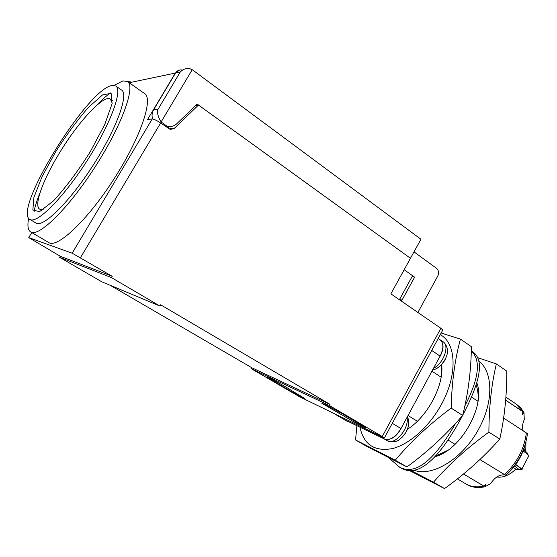 <?xml version="1.0" encoding="UTF-8"?>
<svg xmlns="http://www.w3.org/2000/svg" width="557" height="557" viewBox="0 0 557 557"><rect width="100%" height="100%" fill="white"/><g stroke="black" fill="none" stroke-linecap="round" stroke-linejoin="round"><path stroke-width="0.84" d="M251.437 368.804L329.403 405.51L382.262 436.542L384.407 437.886L383.467 437.579L299.186 396.556L251.437 368.804L251.98 367.843L110.077 285.24M59.613 257.299L111.456 277.588L159.922 306.037L101.59 281.703L59.613 257.299L60.253 256.241L28.734 237.602L72.152 253.191L112.208 276.314L60.253 256.241M159.922 306.037L160.646 304.79L330.023 404.375L251.98 367.843M289.313 390.373C296.456 394.544 306.615 399.87 304.623 398.38L290.343 389.816C288.958 388.619 274.942 380.723 270.834 378.83L267.43 377.451L289.313 390.373L289.828 389.447M347.707 418.3C355.658 422.986 367.961 429.377 365.559 427.56L342.527 413.851L326.144 404.974L321.688 403.177L347.707 418.3L348.292 417.235M195.855 105.37L198.494 105.057L410.467 258.288L390.875 293.866L440.872 328.296L442.787 329.995L442.585 330.371M400.594 300.557L402.043 300.091L414.624 277.163L404.173 269.727L412.577 275.715L399.39 299.729M30.739 231.984L48.863 242.601C57.441 248.471 87.658 220.057 114.011 178.936C140.468 137.885 153.648 98.777 144.618 93.611L127.462 81.482C135.901 86.217 121.92 125.283 95.177 166.794C68.532 208.36 38.677 237.498 30.739 231.984C27.927 230.215 27.23 225.613 28.658 218.184M129.217 82.728L175.302 73.071L147.633 119.414L152.221 118.975L72.152 253.191M112.208 276.314L111.456 277.588M198.494 105.057L174.167 128.507L170.226 129.426L160.632 122.986C156.809 120.437 154.004 119.101 152.221 118.975M330.023 404.375L329.403 405.51M337.946 412.591L338.517 411.553M167.915 128.047L169.432 126.585M127.337 81.406L130.979 81.064M114.129 85.36L122.895 80.918L127.462 81.482M175.316 73.064L179.542 70.057M110.537 92.928C106.234 95.874 101.339 100.26 95.867 106.088M39.944 192.987C36.915 200.381 34.952 206.647 34.047 211.785M29.939 219.444L36.031 223.058C43.098 227.952 69.528 202.059 93.005 165.436C116.573 128.862 129.043 94.23 121.537 90.018L115.731 85.952C123.055 90.039 110.342 124.657 86.69 161.363C63.129 198.118 36.811 224.227 29.939 219.444C12.198 210.831 87.247 88.974 111.992 85.479L115.731 85.952M55.491 152.082L42.04 176.75L33.907 197.387L32.842 210.045L39.596 211.646L53.381 200.973C65.448 187.855 77.701 171.514 90.15 151.95L104.73 124.552L112.11 103.623L111.108 93.311L102.53 94.927L88.528 107.285C77.395 120.013 66.38 134.947 55.491 152.082M112.194 103.219L110.425 99.132C103.755 94.042 77.848 122.282 59.07 153.641C42.875 180.12 33.455 205.867 39.707 209.16L40.577 209.502L44.087 209.042M388.521 457.624L399.668 467.226C417.666 476.729 437.398 454.923 455.556 423.431M464.872 405.872C479.027 378.475 481.164 360.142 471.285 350.882M399.668 467.226L401.604 468.333C421.245 479.076 443.678 450.898 462.589 415.522M462.693 415.32C478.707 384.518 485.92 360.198 472.19 351.467L471.285 350.847M398.492 466.599L401.604 468.333M398.937 466.843L400.873 467.957M441.645 364.473C444.375 384.79 427.518 416.887 407.306 429.343M359.954 427.177C363.735 444.688 374.583 451.818 392.511 448.566C409.562 444.326 429.663 426.342 441.694 403.874C457.882 374.339 456.232 342.924 440.246 334.687M441.624 373.385L441.04 365.113M356.905 425.701L355.561 439.946L395.268 460.2C410.718 441.701 429.343 424.33 451.149 408.1C451.79 382.394 454.888 359.39 460.423 339.109L441.158 333.009M408.016 415.529L417.36 421.245M441.123 377.193L431.94 371.185M395.268 460.2L406.923 466.912C427.609 451.804 446.192 434.641 462.665 415.431L451.149 408.1M355.561 439.946L366.757 446.373L406.923 466.912M460.423 339.109L471.382 346.677C471.131 370.287 468.228 393.207 462.665 415.431M447.988 439.995L455.069 444.326M479.925 459.546L504.565 474.627C516.993 462.783 524.255 448.886 526.365 432.928L503.625 418.063M526.288 433.638L527.451 433.645C525.355 449.59 518.101 463.48 505.679 475.309L504.809 474.404M505.436 475.024C499.914 474.139 495.02 476.98 490.759 483.539L484.98 486.762C477.829 488.294 471.654 487.445 466.46 484.214M457.401 478.902L465.979 483.949C471.062 486.867 477.022 487.584 483.873 486.101L485.955 483.942L484.98 486.762M483.873 486.101L463.515 474M435.525 456.099L447.584 450.425M438.185 338.503L440.051 339.77C443.762 343.001 443.776 348.431 440.1 356.069L400.998 428.542C395.637 437.168 390.116 440.664 384.434 439.013L344.672 419.783L335.62 414.519M505.672 400.191L522.905 411.707L522.201 414.847L523.97 412.417L524.283 419.553C522.417 423.71 522.048 427.477 523.169 430.839M476.033 384.971C477.878 389.58 478.519 395.017 477.969 401.284L471.452 397.03M402.168 437.21L405.719 432.692L407.982 427.393M525.704 442.829C522.536 455.598 515.97 466.341 506.014 475.058M522.905 411.707L515.768 403.769L505.902 397.155M439.793 366.283C442.912 363.617 445.12 360.337 446.422 356.445M402.781 425.235C397.419 436.333 391.251 440.914 384.274 438.965L384.058 438.832M476.757 382.652C486.052 405.378 460.883 450.279 434.982 456.684M516.367 404.18L520.614 407.71L523.97 412.417M345.396 420.138L344.212 419.532M439.884 339.659L440.26 339.888C444.528 344.08 443.873 350.583 438.296 359.404M414.116 470.254C432.685 477.356 463.842 458 479.347 427.79C493.843 400.977 492.861 371.623 478.853 361.096M411.024 470.547L433.485 482.209C448.935 464.434 467.407 447.737 488.893 432.121C489.039 406.805 491.532 384.072 496.357 363.923L477.621 357.664M496.357 363.923L506.759 371.101C506.94 394.398 504.614 417.054 499.796 439.062C483.365 457.506 464.942 474.007 444.535 488.573L409.36 470.505M496.74 477.015C503.089 477.906 509.439 475.267 515.81 469.091L513.38 467.581M523.984 448.775L525.801 449.938L525.961 441.854M499.796 439.062L488.893 432.121M433.485 482.209L444.535 488.573M515.114 469.774L515.81 469.091M525.801 449.938L524.973 450.787M515.796 469.119C518.198 469.99 519.256 470.108 518.964 469.474L514.647 465.979M523.622 449.784L526.992 452.549L527.347 453.635M520.015 469.154L521.122 468.827L515.712 464.545M519.577 469.286C521.77 469.99 522.543 469.913 521.902 469.064L515.789 464.441M523.19 450.912L528.948 455.542L528.516 456.371M414.004 251.875L436.772 268.481C438.756 270.591 439.069 273.146 437.711 276.147L417.889 312.47M182.494 70.085C179.556 69.514 177.244 70.495 175.552 73.016L180.315 72.02C182.619 69.374 185.704 68.226 189.582 68.567L192.325 69.729L420.946 239.266L410.46 258.281L197.178 104.089L176.673 123.842C173.847 126.397 170.574 127.156 166.856 126.126L161.133 121.948C157.882 116.587 156.851 112.354 158.049 109.249L153.6 109.785C151.984 112.632 151.643 115.696 152.576 118.982M192.242 69.674L161.133 121.948M165.875 126.634L167.023 126.181M175.552 73.016L153.6 109.785M128.361 81.057L127.302 81.378M414.624 277.163L412.062 276.648M399.522 299.485L402.043 300.091M180.252 72.027L158.049 109.249M28.734 237.602L31.763 232.582M160.632 122.986L80.487 257.661M382.262 436.542L440.872 328.296M272.631 380.668L273.041 379.93M174.167 128.507L169.05 128.841M406.979 417.451C409.632 428.263 394.586 445.934 387.275 440.726C397.851 443.873 400.462 438.679 404.828 434C408.747 428.486 409.646 422.645 407.508 416.469M344.672 419.783L335.774 414.589M384.434 439.013L375.139 433.569M400.998 428.542L392.295 423.313M440.1 356.069L431.71 350.464M440.26 339.888L443.114 341.831C449.938 345.598 443.518 363.505 433.506 368.288M349.343 422.039L350.095 422.408M384.407 437.886L442.787 329.995M112.584 100.622L110.425 99.132M41.886 210.469L39.707 209.16M443.156 341.859C443.059 341.253 448.107 345.827 447.362 352.01C447.793 356.466 441.228 368.393 432.552 370.057M384.274 438.965L387.275 440.726M344.581 419.769L347.457 421.447M518.964 469.474L521.122 468.827M526.992 452.549L527.486 454.059M521.902 469.064L528.948 455.542M165.311 126.237L166.856 126.126"/></g></svg>
